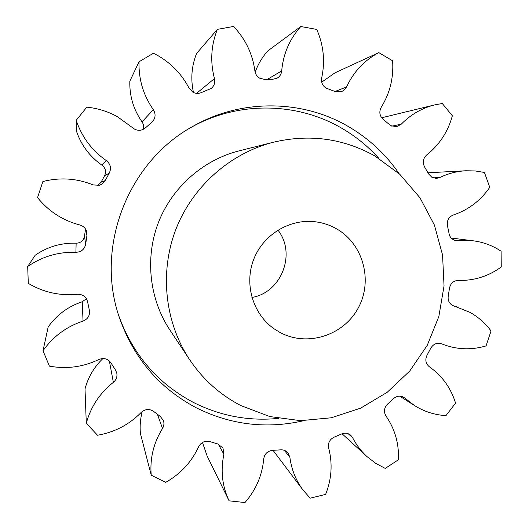 <?xml version="1.0" encoding="UTF-8"?>
<svg xmlns="http://www.w3.org/2000/svg" width="529" height="529" viewBox="0 0 529 529"><rect width="100%" height="100%" fill="white"/><g stroke="black" fill="none" stroke-linecap="round" stroke-linejoin="round"><path stroke-width="0.79" d="M118.853 315.932C132.958 354.78 157.88 383.651 193.621 402.536C220.474 416.006 248.709 421.296 278.327 418.413M378.771 158.283C367.953 146.262 355.508 136.178 341.443 128.044C296.908 102.044 238.348 101.059 191.809 126.993M399.137 173.691C385.734 154.164 368.746 138.413 348.181 126.431C302.085 99.445 241.257 98.718 193.29 126.147C127.76 161.676 94.737 247.202 119.375 317.552C133.665 358.173 159.401 388.312 196.603 407.965C231.014 424.946 266.728 429.191 303.758 420.694M277.93 230.095C296.538 253.589 281.481 292.577 251.916 297.463M335.955 228.502C363.02 243.353 373.282 280.383 358.331 307.818C343.771 335.472 307.303 347.203 280.066 332.483L274.253 328.919C252.955 314.147 243.995 284.298 253.675 259.435C263.217 234.519 289.905 218.444 315.608 221.816C322.829 222.755 329.613 224.984 335.955 228.502M240.794 405.564C220.038 394.74 203.004 379.472 189.693 359.753C164.85 322.34 159.361 272.362 175.859 229.388C192.53 186.479 230.181 153.165 273.718 142.156C309.63 133.784 343.367 138.4 374.922 155.995L399.831 174.332L419.973 197.76L434.421 225.089L442.555 254.958L444.043 285.931L438.845 316.54L427.234 345.351L409.757 371.008L387.208 392.287L360.633 408.15L331.266 417.791L300.505 420.667L269.836 416.554L240.794 405.564M273.718 142.156L239.068 150.864C203.063 159.976 172.07 187.372 158.369 222.636C144.814 257.954 149.35 299.07 169.888 330.017L189.693 359.753M134.531 129.122L117.345 116.664C107.83 111.421 97.647 108.247 86.796 107.156L76.196 120.341C81.883 137.09 91.934 150.52 106.349 160.624C110.548 164.076 111.526 168.229 109.278 173.089L104.947 181.07L102.381 183.874L99.432 185.295L93.15 184.912C76.824 178.306 60.068 177.175 42.882 181.52L37.539 197.628C48.714 211.388 62.819 220.507 79.846 224.97C83.509 226.055 85.83 228.416 86.816 232.059L86.915 235.643L85.691 244.081C84.58 249.311 81.314 252.049 75.892 252.3C58.302 251.778 42.234 256.512 27.687 266.51L28.301 283.379C43.517 292.352 59.85 295.989 77.3 294.289C82.716 294.177 86.148 296.683 87.596 301.794L89.566 311.264C89.712 316.011 87.536 319.278 83.046 321.07C66.442 326.624 53.098 336.517 43.014 350.747L49.422 366.147C66.674 369.255 83.139 367.047 98.817 359.522C103.829 357.571 107.89 358.715 110.997 362.954L115.481 370.002L116.79 373.09C117.425 376.78 116.281 379.855 113.365 382.328C99.796 393.107 90.776 406.755 86.293 423.26L97.521 435.241C114.601 432.279 129.155 424.675 141.197 412.428C145.204 408.937 149.37 408.613 153.708 411.463L160.28 416.435L163.375 420.476C164.334 423.246 164.043 425.918 162.502 428.49C153.536 442.998 149.773 458.557 151.228 475.174L165.709 482.362C180.574 473.924 191.544 462.048 198.626 446.747C201.179 442.184 204.954 440.478 209.96 441.629L217.769 443.976L222.993 448.03L223.899 454.299C220.434 470.638 222.16 486.151 229.09 500.837L244.987 502.55C255.99 489.854 262.245 475.293 263.733 458.868C264.586 453.816 267.548 450.973 272.607 450.344L280.687 449.855C283.689 449.69 286.149 450.734 288.054 452.976L289.872 457.274C291.486 469.54 295.909 480.524 303.143 490.211L310.219 498.173L325.626 494.397C331.703 479.082 332.715 463.622 328.661 448.01C327.775 443.077 329.607 439.46 334.136 437.166L341.555 433.985C344.948 432.61 348.016 433.039 350.76 435.281L352.625 437.701C356.328 444.896 361.115 451.191 366.981 456.587L375.623 463.272L385.231 468.416L398.436 459.754C399.104 443.619 394.951 429.039 385.985 416.006C383.525 411.754 384.047 407.793 387.552 404.123L393.477 398.661C396.79 395.844 400.281 395.428 403.951 397.418L414.491 405.538C424.132 411.588 434.62 414.948 445.96 415.622L455.568 403.118C450.913 387.962 442.198 375.874 429.436 366.842C425.706 363.734 424.899 359.879 427.002 355.276L430.798 348.161C433.449 343.857 437.086 342.422 441.702 343.857C456.196 349.643 470.975 350.33 486.039 345.933L491.051 330.982C485.318 323.226 478.269 317.003 469.904 312.322L452.421 305.378C449.114 303.289 447.713 300.221 448.222 296.174L449.478 288.212C450.576 283.266 453.551 280.661 458.412 280.403C474.077 280.813 488.353 276.336 501.247 266.986L501.115 251.209L497.24 248.822C489.715 244.557 481.641 241.872 473.025 240.774L456.071 240.609L453.095 239.611L450.966 237.891L449.478 235.55L447.408 225.453C446.813 220.414 448.79 216.923 453.327 214.986C468.39 209.901 480.537 200.683 489.761 187.326L484.425 172.447L475.168 170.94L465.765 170.768C456.706 171.277 448.023 173.545 439.718 177.579L436.339 178.425L431.895 177.321L428.602 173.929L424.582 166.926C422.334 162.357 423.055 158.356 426.744 154.924C439.434 144.807 447.97 131.767 452.368 115.791L442.29 103.505L434.739 104.887C421.904 108.081 410.735 114.522 401.24 124.203L396.77 126.669L390.819 125.684L383.214 119.422C379.538 115.877 378.883 111.811 381.25 107.235C389.979 93.117 393.761 77.637 392.604 60.795L378.81 52.622C364.375 60.299 353.61 71.759 346.535 87.001L344.518 89.844L341.602 91.676L335.386 91.629L326.089 88.098C322.452 85.678 320.984 82.279 321.698 77.908C325.242 61.331 323.603 45.17 316.765 29.432L300.796 26.523C289.608 39.053 283.24 53.852 281.692 70.919C281.349 74.106 279.834 76.52 277.15 78.147L272.647 79.297L264.374 79.35L259.594 78.14C256.949 76.52 255.388 74.159 254.918 71.058C252.631 53.971 245.522 39.1 233.593 26.45L217.359 29.366C211.025 45.362 210.059 61.767 214.463 78.59C215.349 82.564 214.271 85.837 211.236 88.422L200.914 92.76C198.183 93.798 195.512 93.613 192.893 92.211L189.078 88.217C181.903 74.377 171.528 63.513 157.953 55.631L153.41 53.237L139.015 61.794C138.565 79.304 143.339 95.26 153.331 109.682C155.982 114.125 155.592 118.232 152.154 121.987L145.409 127.899C142.083 130.623 138.459 131.033 134.531 129.122M142.982 129.499C143.954 126.815 143.637 124.275 142.037 121.868C133.513 109.629 129.446 96.073 129.823 81.201L139.015 61.794M109.278 173.089L104.544 175.833C106.455 171.7 105.621 168.169 102.051 165.233C89.785 156.65 81.235 145.25 76.407 131.033L76.196 120.341M217.359 29.366L196.603 53.436C191.571 66.072 190.526 79.092 193.469 92.509M300.796 26.523L267.978 50.771C262.298 57.033 258.02 64.194 255.15 72.261M378.81 52.622L335.009 72.81L321.725 82.167M434.739 104.887L381.64 117.782M202.481 442.475L207.123 455.978L229.09 500.837M142.248 411.489C140.324 418.789 139.716 426.149 140.43 433.582L151.228 475.174M102.91 358.536C94.102 367.073 88.138 377.203 85.01 388.921L86.293 423.26M83.046 321.07L82.24 301.768C68.109 306.456 56.755 314.854 48.185 326.948L43.014 350.747M82.24 301.768L86.399 298.706M75.892 252.3L76.15 243.201C61.192 242.738 47.537 246.745 35.185 255.229L27.687 266.51M76.15 243.201C80.758 242.996 83.542 240.669 84.481 236.218L85.691 244.081M86.915 235.643L85.526 229.017L84.481 236.218M97.686 185.613L101.079 182.214L105.205 180.587M104.544 175.833L101.079 182.214M102.051 165.233L106.349 160.624M113.365 382.328L109.358 360.963M162.502 428.49L157.43 414.333M223.899 454.299L218.232 444.115M289.872 457.274L284.324 450.324M352.625 437.701L348.181 433.72M405.128 398.324L402.629 396.75M453.637 305.927L454.345 306.139M454.232 240.146L457.975 240.629M432.96 177.837L439.718 177.579M391.791 126.167L401.24 124.203M334.996 91.484L346.535 87.001M267.522 79.284L281.692 70.919M196.53 93.375L214.463 78.59M142.037 121.868L153.331 109.682M273.037 450.324L303.143 490.211M342.071 433.767L366.981 456.587M399.739 396.161L414.491 405.538M452.95 305.643L457.235 306.946M451.105 238.037L473.025 240.774M427.974 172.785L465.765 170.768"/></g></svg>
